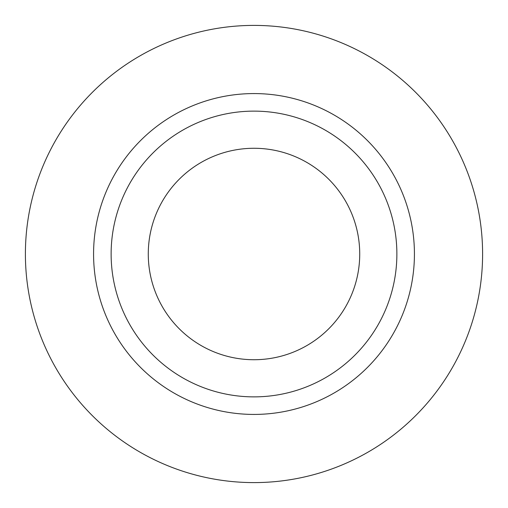 <?xml version="1.0" encoding="UTF-8"?>
<svg xmlns="http://www.w3.org/2000/svg" width="508" height="508" viewBox="0 0 508 508"><rect width="100%" height="100%" fill="white"/><g stroke="black" fill="none" stroke-linecap="round" stroke-linejoin="round"><path stroke-width="0.76" d="M254 93.574A160.426 160.426 0 0 0 93.574 254A160.426 160.426 0 0 0 254 414.426A160.426 160.426 0 0 0 414.426 254A160.426 160.426 0 0 0 254 93.574M482.6 254A228.6 228.6 0 0 0 254 25.4A228.6 228.6 0 0 0 25.4 254A228.6 228.6 0 0 0 254 482.6A228.6 228.6 0 0 0 482.6 254M396.875 254A142.875 142.875 0 0 0 254 111.125A142.875 142.875 0 0 0 111.125 254A142.875 142.875 0 0 0 254 396.875A142.875 142.875 0 0 0 396.875 254M148.273 254A105.728 105.728 0 0 1 254 148.273A105.728 105.728 0 0 1 359.728 254A105.728 105.728 0 0 1 254 359.728A105.728 105.728 0 0 1 148.273 254"/></g></svg>
